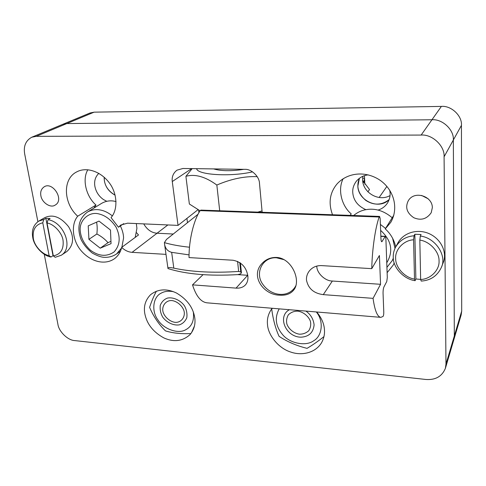 <?xml version="1.0" encoding="UTF-8"?>
<svg xmlns="http://www.w3.org/2000/svg" width="486" height="486" viewBox="0 0 486 486"><rect width="100%" height="100%" fill="white"/><g stroke="black" fill="none" stroke-linecap="round" stroke-linejoin="round"><path stroke-width="0.73" d="M194.771 317.85C195.645 324.156 194.066 329.739 190.032 334.611C182.566 341.275 173.86 342.387 163.916 337.946C153.054 331.999 146.663 323.767 144.737 313.251C143.564 306.089 145.514 299.898 150.593 294.68C158.047 288.927 166.662 288.368 176.454 293.003C187.08 299.291 193.185 307.577 194.771 317.85M316.732 311.994C321.568 317.905 324.138 323.834 324.454 329.769C324.812 334.319 323.81 338.706 321.44 342.922C315.159 353.115 301.533 355.928 290.616 352.01C278.357 348.189 268.029 335.042 267.5 324.533C266.875 318.919 268.327 313.616 271.856 308.634L272.142 308.27M350.096 215.383L351.22 213.889C341.3 205.578 337.6 189.206 343.201 178.654M393.873 215.061L385.264 228.906C390.623 233.73 394.116 239.72 395.732 246.888M392.888 259.366L393.381 259.02M394.219 262.993L393.271 265.01L387.123 272.701M136.602 232.77L138.498 234.975L121.67 247.38C120.637 251.967 118.305 255.697 114.672 258.564C105.407 265.338 91.362 262.148 81.618 251.256C72.584 241.372 70.549 224.714 77.699 216.209C63.575 203.689 62.093 178.976 76.818 171.844C86.277 166.704 100.529 171.187 109.18 182.7C117.333 193.076 118.195 209.679 111.045 217.588L118.475 227.235L123.693 223.639M87.844 169.76C81.988 179.322 86.016 196.35 95.991 205.037L93.986 208.051M98.822 173.356C95.365 176.734 94.041 181.029 94.861 186.241C95.973 191.891 98.883 196.356 103.597 199.643L106.768 201.283M95.991 205.037L77.699 216.209M104.381 180.81C105.511 187.092 109.095 191.879 115.121 195.178C107.685 190.791 104.04 184.808 104.18 177.226L104.381 180.81M368.267 174.881C363.637 175.343 359.707 177.402 356.481 181.059C353.729 184.692 352.484 188.513 352.751 192.523C353.395 200.323 357.781 206.046 365.915 209.685M378.053 210.08C381.953 208.883 385.07 206.58 387.397 203.178C389.948 198.938 390.714 194.619 389.687 190.202M332.527 214.763C328.208 202.966 329.751 192.65 337.15 183.817C347.879 172.208 366.183 170.616 380.435 180.5C394.292 190.469 398.72 208.609 390.78 222.321L385.264 228.906M37.89 221.659L24.683 153.947C23.377 146.158 25.734 140.582 31.76 137.222L36.256 136.335L421.143 135.059C432.291 134.093 444.957 146.073 444.083 156.79L445.978 364.069L445.383 368.364C441.968 376.468 435.444 380.167 425.821 379.469L74.753 340.583C67.9 340.413 58.776 331.561 57.907 324.253L44.25 254.257M432.333 207.668L431.204 212.716C426.738 219.107 420.931 220.778 413.78 217.71C406.934 213.056 405.069 207.473 408.179 200.967C414.011 190.093 432.552 196.052 432.333 207.668M40.879 195.73C40.168 191.703 41.34 188.69 44.396 186.685C52.828 181.46 64.741 200.123 55.094 205.116C50.599 208.415 41.863 202.595 40.879 195.73M165.987 254.366L132.077 252.343C128.261 252.04 124.793 250.387 121.67 247.38M118.475 227.235L120.789 225.03L127.575 223.177L178.034 225.395L172.275 181.545C171.68 176.837 173.253 173.04 177.007 170.149L182.943 168.484L244.816 169.341C251.359 168.849 259.427 176.558 259.488 183.368L262.154 212.267M143.728 223.888C147.124 229.702 151.559 232.812 157.045 233.231L173.265 234.021L157.045 233.231C151.559 232.812 147.124 229.702 143.728 223.888M357.842 186.193C358.042 200.554 378.673 210.402 389.165 199.594C381.729 205.311 373.941 205.578 365.794 200.408C358.176 193.78 356.05 186.405 359.409 178.271L357.842 186.193M421.587 195.439L428.233 198.823L421.587 195.439M36.256 136.335L66.819 123.566L62.481 124.44L66.819 123.566L431.945 119.763L66.819 123.566L94.132 112.157L89.953 113.013L31.76 137.222M444.083 156.79L453.347 140.011C454.203 129.938 442.4 118.784 431.945 119.763C442.4 118.784 454.203 129.938 453.347 140.011L454.325 335.929L453.347 140.011L461.439 125.358C462.277 115.856 451.221 105.419 441.385 106.404L94.132 112.157M445.383 368.364L453.748 340.024L454.325 335.929L453.748 340.024L461.141 314.977L461.7 311.064L461.439 125.358M197.978 209.721L178.034 225.395M239.774 262.562L240.764 272.008L241.445 272.895L240.339 273.946L237.824 274.614C209.345 276.255 186.065 274.238 167.986 268.57L164.462 243.383M240.764 272.008L238.65 271.443C213.706 273.108 192.091 272.008 173.806 268.144C169.602 267.276 167.646 267.361 167.931 268.4M189.06 254.883L171.661 252.349C167.391 251.195 164.991 248.212 164.468 243.383L164.396 242.636C171.358 244.665 179.729 246.189 189.504 247.216M164.396 242.636L166.504 239.41L198.081 214.223M213.658 168.909C220.371 170.908 229.283 171.212 240.394 169.833L243.741 169.328M196.63 168.678C197.304 175.021 231.221 176.971 252.544 171.844M257.823 212.115L262.027 210.881M257.197 176.661C244.555 176.126 231.105 178.921 216.841 185.045C205.365 176.667 195.056 173.757 185.907 176.321L189.358 204.005L200.044 210.796M185.907 176.321L192.183 168.612M219.702 210.766L216.841 185.045M112.339 215.869C108.238 212.607 104.174 210.645 100.152 209.976C95.675 209.114 91.417 209.824 87.371 212.115L101.677 203.324C106.282 200.773 111.075 200.189 116.051 201.581M136.335 223.56L136.918 228.335L135.205 237.399M88.92 239.331L88.227 225.85L98.998 221.094L110.498 230.054L111.039 243.65L100.225 248.176L88.92 239.331L96.872 233.991C101.349 236.354 105.061 239.246 108.007 242.684L110.948 241.329M108.007 242.684L100.225 248.176M96.568 222.169C97.273 225.553 97.376 229.495 96.872 233.991M353.626 215.511C357.605 212.2 361.973 210.213 366.723 209.551C375.557 208.184 384.019 210.9 392.123 217.685M51.006 257.021L49.104 255.618C42.318 254.488 34.53 246.092 33.364 238.638C32.289 229.835 35.423 224.556 42.774 222.801L43.795 219.508L38.771 221.1C33.449 224.836 31.45 230.346 32.781 237.624C33.99 246.171 43.242 256.013 51.006 257.021L53.017 255.697L45.872 218.305L50.119 218.487L48.053 219.696L47.039 222.995C53.952 224.022 61.977 232.691 63.04 240.278C63.945 249.166 60.701 254.372 53.32 255.891L55.21 257.294L61.236 255.265C73.957 247.69 63.696 221.993 48.053 219.696M43.795 219.508L45.872 218.305M49.104 255.618L42.774 222.801M38.771 221.1L44.688 217.692C52.725 213.913 60.689 216.92 68.587 226.707C74.394 236.785 73.823 245.053 66.874 251.505L61.236 255.265M47.039 222.995L53.32 255.891M415.117 280.677L414.503 279.098C404.795 277.627 395.495 267.519 395.665 258.613C394.887 249.67 403.702 240.23 413.58 239.792L414.072 235.777C406.059 236.427 399.929 240.157 395.683 246.973C393.909 250.387 393.101 253.832 393.253 257.294C392.876 267.494 403.957 279.341 415.117 280.677L415.876 278.976L414.85 234.246L421.064 234.519L420.311 236.05L419.831 240.084C429.8 241.396 439.453 251.906 439.052 261.006C439.636 270.167 430.365 279.304 420.645 279.493L421.234 281.078C430.596 280.465 437.297 275.939 441.331 267.507C447.266 255.745 435.383 237.678 420.311 236.05M414.072 235.777L414.85 234.246M414.503 279.098L413.58 239.792M395.683 246.973L398.101 242.563C404.2 232.053 418.191 228.693 429.278 233.717C441.762 239.373 447.302 253.127 443.177 262.762L441.331 267.507M420.645 279.401L415.876 278.976M419.831 240.084L420.645 279.493M162.767 317.182C166.51 322.394 173.538 325.845 179.377 324.848C182.706 323.737 185.178 321.386 186.794 317.789C187.365 313.561 186.563 309.539 184.401 305.73C180.592 300.397 173.387 296.94 167.536 298.064C164.225 299.255 161.802 301.66 160.277 305.281C159.791 309.485 160.617 313.452 162.767 317.182M173.374 291.661C168.502 290.786 164.438 291.284 161.182 293.161C152.944 296.922 151.298 311.125 157.835 319.794C163.357 329.004 178.125 334.356 185.707 329.745C191.855 326.507 194.388 320.547 193.313 311.866M190.907 333.584C181.053 334.022 172.573 333.117 165.447 330.875C158.825 324.399 153.546 316.562 149.609 307.377C151.134 302.45 153.376 297.061 156.34 291.205M194.449 326.003L191.514 332.764M171.965 300.579C176.649 301.144 181.794 305.153 183.769 310.177C185.992 316.35 181.375 322.977 174.984 322.327C170.349 321.714 165.307 317.765 163.332 312.826C161.079 306.757 165.507 300.02 171.965 300.579M289.352 309.704L287.803 310.712C277.889 318.269 286.382 337.132 300.986 337.187C308.889 336.725 313.263 332.631 314.114 324.903C313.427 319.089 310.694 314.485 305.901 311.089M279.213 308.859C274.444 317.65 275.574 326.246 282.603 334.641C289.577 343.286 305.7 346.7 313.664 340.777C322.175 336.148 324.095 321.131 316.313 311.957M323.937 336.628C317.984 341.33 312.358 345.236 307.061 348.347C296.66 345.801 287.335 341.804 279.086 336.348C275.586 328.73 273.114 319.594 271.674 308.932L272.579 308.306M299.485 334.186C294.237 333.499 288.763 329.283 286.874 324.041C286.163 320.803 286.673 317.698 288.405 314.728C291.017 312.316 294.103 311.113 297.651 311.119C302.966 311.751 308.561 316.034 310.439 321.374C311.125 324.66 310.566 327.777 308.774 330.723C306.107 333.086 303.009 334.234 299.485 334.186M276.376 257.434C291.661 257.878 301.557 280.683 293.757 289.984C290.671 293.854 285.981 295.591 279.681 295.184C263.461 295.014 250.035 275.951 261.966 263.534C265.824 259.36 270.629 257.325 276.376 257.434M323.275 294.631C313.828 293.416 308.233 288.562 306.472 280.076C306.271 276.899 307.152 273.958 309.114 271.243C312.121 267.391 316.198 265.508 321.331 265.593L371.766 268.649L379.414 255.49L380.556 284.298L373.054 298.355L323.275 294.631L332.357 281.03C325.067 281.108 316.611 272.956 316.781 266.055M380.556 284.298L332.357 281.03M371.766 268.649C372.13 249.488 375.362 227.399 379.177 217.011L379.602 216.428L380.173 218.542L380.945 238.559C381.036 240.521 381.322 241.591 381.808 241.767L385.355 236.348L385.878 238.322L387.299 277.549L386.765 281.509L383.94 286.934C383.32 288.435 383.029 290.592 383.059 293.416L383.782 312.091C383.788 314.248 383.545 315.687 383.059 316.422L380.884 317.352C377.415 317.006 374.803 310.669 373.054 298.355M379.602 216.428L200.882 210.098L200.153 210.62C193.756 220.024 188.896 240.078 189.018 257.58L233.043 260.247C241.433 261.911 246.372 267.191 247.872 276.078C248.2 279.681 247.398 282.615 245.46 284.881C243.219 287.281 240.084 288.362 236.05 288.113L192.517 284.857C196.131 296.272 201.058 302.268 207.297 302.851L380.884 317.352M237.763 274.62L247.775 275.301M192.517 284.857L203.026 274.681M295.853 285.695C289.577 297.924 271.893 297.067 262.95 284.486C254.33 273.144 262.647 256.699 276.552 257.805L283.994 259.664M363.795 182.584L364.573 178.313L364.457 175.677L364.84 184.218M390.033 195.585C377.549 202.735 359.768 190.536 362.993 176.224M362.738 180.634L369.53 189.576L367.853 191.8M167.87 224.945L132.077 252.343M191.666 168.606L172.275 181.545M441.385 106.404L421.143 135.059M461.7 311.064L445.978 364.069M240.218 262.865L241.22 272.476M171.661 252.349L173.806 268.144M237.587 261.365L238.65 271.443M120.479 251.062L116.634 253.917L121.512 248.03M121.895 247.21L123.578 237.933C123.499 234.155 122.429 230.157 120.364 225.929M98.67 213.87C105.401 215.413 111.179 219.806 116.002 227.041C120.765 236.889 120.121 245.193 114.07 251.955C106.671 256.942 98.761 256.341 90.341 250.15C84.297 244.385 80.937 238.006 80.263 231.02C78.872 220.747 88.81 211.234 98.67 213.87M393.332 258.54L392.184 260.672L393.308 258.26M394.99 248.364L392.597 238.225M385.568 228.408L380.404 224.447M380.629 230.376C391.564 240.43 393.605 251.244 386.765 262.798M200.153 210.62L379.177 217.011M236.05 288.113L247.708 275.295M381.413 241.39L382.209 241.427M380.86 236.36L385.125 236.548M363.54 182.141L363.941 182.153M363.498 182.068L363.996 182.074M364.573 178.313L362.726 178.277M241.445 272.895L240.412 263.005M187.481 222.679L186.934 218.396M198.914 212.68L198.598 210.055M116.634 253.917C112.588 256.59 108.111 257.695 103.202 257.246C100.335 256.887 96.726 255.515 92.376 253.127C87.292 249.093 83.501 244.501 81.01 239.349C76.788 227.685 78.908 218.609 87.371 212.115M386.886 186.417L379.135 197.504M392.184 260.672L386.929 267.343M385.355 236.348L380.854 236.147"/></g></svg>
